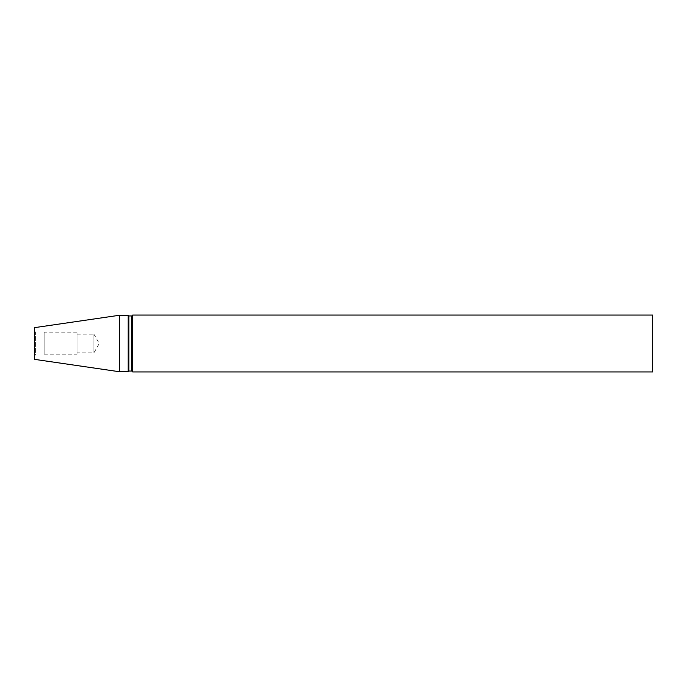 <?xml version="1.0" encoding="UTF-8"?>
<svg xmlns="http://www.w3.org/2000/svg" width="687" height="687" viewBox="0 0 687 687"><rect width="100%" height="100%" fill="white"/><g stroke="black" fill="none" stroke-linecap="round" stroke-linejoin="round"><path stroke-width="0.52" stroke-dasharray="3.44 2.58" d="M652.65 315.058L652.65 371.942M132.66 315.058L132.66 371.942M131.767 315.943L131.767 371.057M128.881 315.943L128.881 371.057M128.211 315.281L128.211 371.719M119.323 371.719L119.323 315.281M44.131 331.941L44.131 355.059L44.131 331.941L35.415 331.941L35.415 355.059L34.35 355.668L34.35 331.332L34.35 355.668M44.131 355.059L35.415 355.059L35.415 331.941L34.35 331.332M77.013 354.166L77.013 332.834L77.013 354.166L44.131 354.166L44.131 332.834L44.131 354.166M77.013 332.834L44.131 332.834M77.013 334.165L93.904 334.165L93.904 352.835L99.297 343.5L93.904 334.165L93.904 352.835L77.013 352.835L77.013 334.165L77.013 352.835M34.35 327.673L34.35 359.327"/><path stroke-width="1.03" d="M652.65 371.942L652.65 315.058L132.66 315.058L132.66 371.942L652.65 371.942M132.66 371.942L131.767 371.057L131.767 315.943L128.881 315.943L128.211 315.281L119.323 315.281L119.323 371.719L34.35 359.327L34.35 327.673L119.323 315.281M131.767 371.057L128.881 371.057L128.881 315.943M128.881 371.057L128.211 371.719L128.211 315.281M128.211 371.719L119.323 371.719M131.767 315.943L132.66 315.058"/></g></svg>
